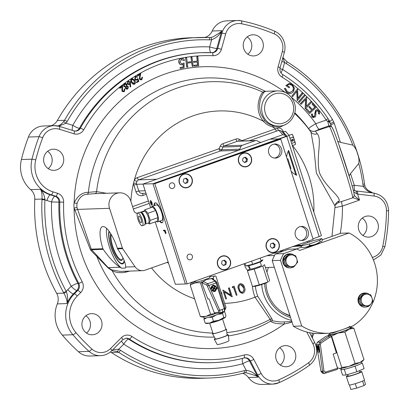 <?xml version="1.0" encoding="UTF-8"?>
<svg xmlns="http://www.w3.org/2000/svg" width="410" height="410" viewBox="0 0 410 410"><rect width="100%" height="100%" fill="white"/><g stroke="black" fill="none" stroke-linecap="round" stroke-linejoin="round"><path stroke-width="0.61" d="M349.135 175.854L350.514 173.614L358.77 163.528C359.273 160.223 358.837 156.933 357.458 153.653C356.664 150.209 355.121 147.364 352.831 145.125L340.418 142.347L337.732 141.327M276.212 359.549A10.573 10.06 88 0 0 286.103 366.75A10.573 10.06 88 0 0 295.272 352.815A10.573 10.06 88 0 0 285.38 345.615A10.573 10.06 88 0 0 276.212 359.549M279.676 347.721A10.573 10.06 -92 0 1 283.735 353.21A10.573 10.06 -92 0 1 280.271 365.033M82.451 327.58A10.573 10.06 88 0 0 92.337 334.78A10.573 10.06 88 0 0 101.506 320.845A10.573 10.06 88 0 0 91.62 313.645A10.573 10.06 88 0 0 82.451 327.58M85.915 315.751A10.573 10.06 -92 0 1 89.969 321.24A10.573 10.06 -92 0 1 86.505 333.069M44.142 163.139A10.573 10.06 88 0 0 54.028 170.34A10.573 10.06 88 0 0 63.196 156.405A10.573 10.06 88 0 0 53.31 149.204A10.573 10.06 88 0 0 44.142 163.139M47.606 151.31A10.573 10.06 -92 0 1 51.66 156.799A10.573 10.06 -92 0 1 48.195 168.628M243.75 48.728A10.573 10.06 88 0 0 253.641 55.924A10.573 10.06 88 0 0 262.81 41.994A10.573 10.06 88 0 0 252.919 34.794A10.573 10.06 88 0 0 243.75 48.728M247.215 36.9A10.573 10.06 -92 0 1 251.274 42.384A10.573 10.06 -92 0 1 247.809 54.212M57.072 125.952C58.794 126.116 60.957 124.717 63.555 121.755A11.746 11.183 88 0 0 64.529 120.304A170.35 162.124 -92 0 1 198.132 37.515A170.35 162.124 -92 0 1 208.946 37.525A2.347 0.717 92.1 0 1 208.962 37.525A11.746 11.183 88 0 0 209.695 37.525A11.746 11.183 88 0 0 210.637 37.453L213.01 36.915L220.283 32.405L221.959 30.673L220.288 33.102C218.171 36.147 215.286 38.366 211.627 39.76A14.099 13.417 -92 0 1 209.597 39.847A167.998 159.885 88 0 0 67.168 121.488A14.099 13.417 -92 0 1 66.005 123.231L58.738 126.177M204.815 37.433A11.746 11.183 88 0 0 205.682 37.166A11.746 11.183 88 0 0 212.226 31.006A17.62 16.769 -92 0 1 226.843 20.859L237.441 20.5A17.62 16.769 -92 0 1 241.177 20.813A3.054 0.912 -78.5 0 1 241.239 20.818L237.441 20.5A17.62 16.769 -92 0 0 221.938 33.128L217.679 48.472L216.813 48.503A5.873 5.591 -92 0 1 212.083 52.68M93.757 193.715L87.033 194.309C82.523 194.53 79.197 197.558 77.065 203.396A11.746 11.183 88 0 0 77.018 207.583L91.271 249.131L102.915 248.732A23.498 6.908 70.5 0 1 102.403 226.663A23.498 6.908 70.5 0 1 103.038 226.546A23.498 6.908 70.5 0 1 117.332 248.24L117.634 248.86C123.159 257.208 125.829 263.271 125.639 267.043L125.347 268.079L121.749 268.202A23.498 6.908 70.5 0 1 110.736 250.689A23.498 6.908 70.5 0 1 106.574 228.355M87.033 194.309A2.347 1.953 80.9 0 0 88.365 192.326L96.586 191.634L106.487 193.279M129.755 271.092L125.598 272.199C120.586 273.168 116.112 272.665 112.181 270.697L108.091 267.93L90.999 250.536A2.347 0.348 -39.3 0 0 91.645 249.746L108.194 267.638A2.347 0.574 -40.8 0 1 108.091 267.93M265.47 91.322L263.902 92.245C263.799 92.844 256.737 100.834 260.97 114.159L264.67 120.509L263.492 121.319C252.155 107.943 262.016 91.65 262.989 92.188L264.916 91.169A1.174 1.138 -86.2 0 0 265.306 91.307M265.403 91.317L277.79 90.882C285.867 91.102 291.397 95.11 294.39 102.91C298.239 113.498 289.926 126.142 278.99 126.106A17.62 16.769 -92 0 1 262.508 114.108A17.62 16.769 -92 0 1 277.79 90.882M265.916 282.977A36.182 34.435 88 0 0 267.704 292.889A36.182 34.435 88 0 0 290.049 315.864M358.791 229.928A10.573 10.06 88 0 0 368.682 237.129A10.573 10.06 88 0 0 377.851 223.194A10.573 10.06 88 0 0 367.96 215.993A10.573 10.06 88 0 0 358.791 229.928M362.261 218.099A10.573 10.06 -92 0 1 366.314 223.583A10.573 10.06 -92 0 1 362.85 235.412M129.898 82.205L128.878 81.657L128.284 81.867L127.966 83.563L128.986 84.111L129.586 83.906L129.898 82.205L128.791 81.667M128.894 84.111L129.401 83.912L129.719 82.21M128.868 84.685L127.336 83.891L127.823 81.385L128.801 81.083M127.515 83.881L128.002 81.38L130.344 81.882L130.723 86.843L130.18 86.843L130.16 83.988L128.96 84.685L127.336 83.891M130.18 86.843L129.98 84.204M282.818 57.887L284.627 62.356L282.649 69.495A160.951 153.176 -92 0 1 332.469 119.479L334.299 123.405L340.418 142.347M281.849 61.377A5.873 0.564 -164.5 0 0 284.627 62.356A14.099 13.417 -92 0 0 286.293 63.586A2.347 0.605 122.1 0 0 286.821 61.618A2.347 0.605 122.1 0 0 286.713 61.592M329.676 121.76A5.873 0.938 147.9 0 1 332.469 119.479M330.773 124.886A5.873 0.518 162.1 0 1 334.299 123.405M63.555 121.755A2.347 0.477 38.1 0 1 66.005 123.231L72.811 125.332A5.873 0.974 -150.6 0 0 79.422 128.279A5.873 5.591 -92 0 1 75.25 131.108M210.637 37.453A2.347 0.717 82.9 0 1 211.627 39.76L209.643 46.904A5.873 0.564 -164.5 0 0 216.813 48.503L221.072 33.159L221.938 33.128A3.054 0.292 -164.5 0 1 225.664 33.958L221.41 49.302A3.054 0.292 -164.5 0 0 217.679 48.472A5.873 5.591 88 0 1 212.513 52.68L212.149 52.68A3.054 0.938 -87.8 0 0 212.129 52.68A155.077 147.585 -92 0 0 202.038 52.664A155.077 147.585 -92 0 0 80.288 128.253L79.422 128.279A155.077 147.585 88 0 1 201.177 52.69L212.149 52.68A3.054 0.938 -87.8 0 1 212.974 55.704A152.023 144.679 88 0 0 83.727 129.78A3.054 0.507 -150.6 0 0 80.288 128.253A5.873 5.591 88 0 1 75.676 131.113L74.005 130.887A3.054 0.892 -72.8 0 0 73.913 130.877M220.283 32.405A2.347 1.276 45.4 0 0 220.288 33.102A5.873 0.564 -164.5 0 0 221.072 33.159A17.62 16.769 88 0 1 221.959 30.673L212.226 31.006M78.433 351.718L89.031 351.355A17.62 16.769 -92 0 0 100.583 355.66L89.99 356.023A17.62 16.769 -92 0 1 78.433 351.718A190.322 181.128 -92 0 1 62.305 335.098A29.371 27.952 -92 0 1 57.328 303.897A11.746 11.183 88 0 0 56.698 293.37L63.914 293.124L63.576 292.53A170.35 162.124 -92 0 1 41.958 199.737L44.915 199.824A167.998 159.885 88 0 0 66.236 291.336L66.435 291.802C67.835 296.163 68.045 300.084 67.061 303.564C67.24 300.843 66.194 297.363 63.914 293.124L66.435 291.802M41.958 199.737L41.994 199.05L44.89 199.316L44.915 199.824A35.245 33.543 -92 0 0 47.012 200.551A5.873 1.712 107.2 0 1 50.379 194.858L54.914 196.262L55.78 196.231L51.245 194.827A29.371 27.952 -92 0 1 32 159.177A190.322 181.128 -92 0 1 39.022 136.684A17.62 16.769 -92 0 1 54.002 125.644A17.62 16.769 -92 0 1 59.296 126.352A3.054 0.892 -72.8 0 1 59.383 126.362L54.002 125.644L43.409 126.003A17.62 16.769 -92 0 0 28.423 137.042L39.022 136.684A3.054 0.379 -159.2 0 1 42.66 137.791A187.267 178.222 88 0 0 35.752 159.921A3.054 0.266 -166.1 0 0 32 159.177L21.407 159.536A190.322 181.128 -92 0 1 28.423 137.042M56.698 293.37A170.35 162.124 88 0 1 34.778 199.296L41.994 199.05C42.199 194.381 41.682 191.132 40.441 189.312C42.768 191.583 44.249 194.919 44.89 199.316M63.576 292.53A2.347 0.338 -28.8 0 0 66.236 291.336A35.245 33.543 -92 0 1 67.778 289.685L71.191 286.262A160.951 153.176 -92 0 1 51.552 201.956L47.012 200.551M244.073 372.941A11.746 11.183 88 0 1 245.646 372.664A2.347 0.717 -95.7 0 0 245.662 372.664A2.347 0.717 -95.7 0 0 246.149 370.302C250.018 370.881 253.303 372.475 256.009 375.088L258.146 377.169L256.137 375.734A2.347 1.22 -56.1 0 1 256.009 375.088A5.873 0.81 152.5 0 1 256.768 374.94A17.62 16.769 88 0 0 258.146 377.169L248.414 377.502A11.746 11.183 88 0 0 242.617 373.325M256.137 375.734L245.718 372.659M246.354 372.618L244.027 372.962A2.347 0.707 -104.8 0 1 243.981 372.967A170.35 162.124 -92 0 1 209.741 378.015A170.35 162.124 -92 0 1 118.567 352.277A11.746 11.183 88 0 0 117.065 351.452A2.347 0.651 -65.7 0 0 118.664 349.269A14.099 13.417 -92 0 1 120.468 350.258A167.998 159.885 88 0 0 244.15 370.666A14.099 13.417 -92 0 1 246.149 370.302L242.74 363.762A5.873 1.763 75.1 0 1 242.633 358.345M112.955 349.54L118.664 349.269L123.784 344.139A5.873 1.348 44.9 0 1 121.509 340.961M117.065 351.452L111.925 350.576M311.846 337.01L312.328 333.135M301.95 245.226A36.182 34.435 88 0 0 299.08 245.2A36.182 34.435 88 0 0 295.948 245.457M282.967 250.044A36.182 34.435 88 0 0 279.553 252.422M268.483 267.438A36.182 34.435 88 0 0 266.956 272.255M331.941 236.391L335.083 206.086L316.346 172.958L314.009 149.117L310.975 132.076L308.802 128.96A129.621 123.364 88 0 0 294.785 112.75M264.67 120.509A17.62 16.769 88 0 0 273.188 125.706L278.99 126.106M286.241 124.122L280.04 127.11L272.578 126.859A18.798 17.891 -92 0 1 263.492 121.319A96.242 91.594 88 0 0 134.311 180.139A2.347 0.395 -150 0 0 136.945 181.338L136.463 183.219A3.526 3.352 88 0 0 136.638 184.295L143.008 184.08M273.188 125.706A1.174 0.348 -76.2 0 0 272.578 126.859A96.242 91.594 88 0 1 275.335 128.848A2.347 0.692 -109.5 0 0 276.776 131.051L249.326 140.753M238.84 141.112A2.347 0.635 -62.5 0 1 239.332 139.303L241.931 140.656L277.385 128.202A2.347 0.799 -109.7 0 0 278.902 130.298L276.776 131.051M281.936 131.605L283.125 131.179C281.906 128.607 279.989 127.612 277.385 128.202M285.196 135.336L281.306 130.877L278.902 130.298L282.746 134.7L285.196 135.336L285.77 136.504M260.109 142.285L261.39 142.244L282.746 134.7M261.39 142.244A2.347 2.235 -92 0 1 259.684 142.121L257.09 140.768A2.347 2.235 -92 0 0 255.384 140.645L237.359 141.26L224.29 145.878A2.347 2.235 88 0 0 223.004 147.057L221.728 149.778A2.347 2.235 -92 0 1 220.442 150.962L138.739 179.831L156.758 179.216L238.461 150.347L220.442 150.962A2.347 0.692 -109.5 0 1 219.001 148.758A2.347 0.343 -154.8 0 0 221.728 149.778L239.753 149.163L241.029 146.442A2.347 2.235 -92 0 1 242.315 145.263L255.384 140.645M239.753 149.163A2.347 2.235 -92 0 1 238.461 150.347M146.298 194.304A1.174 1.117 88 0 0 146.226 194.325L143.049 195.447A2.347 0.692 70.5 0 1 142.844 193.351M143.049 195.447A5.873 5.591 -92 0 1 135.961 191.752L133.803 185.069A5.873 5.591 -92 0 1 133.506 183.275L136.463 183.219M130.872 201.315A96.242 91.594 88 0 1 133.506 183.275L134.311 180.139A5.873 5.591 -92 0 1 137.299 177.632L219.001 148.758L220.278 146.037A2.347 0.343 -154.8 0 0 223.004 147.057L241.029 146.442M77.065 203.396L74.148 202.97C77.48 195.867 82.22 192.316 88.365 192.326A129.621 123.364 88 0 1 171.247 84.66A129.621 123.364 88 0 1 264.916 91.169L266.367 91.271M91.271 249.131L90.261 249.336L74.092 207.988A14.099 13.417 -92 0 1 74.148 202.97A140.973 134.162 -92 0 1 148.036 81.441A140.973 134.162 -92 0 1 285.145 92.368M284.509 321.87A2.347 0.717 -98.9 0 0 284.422 323.936C276.75 323.864 272.163 322.931 270.661 321.148L270.185 319.344L254.989 297.158A42.291 40.252 -92 0 1 252.375 286.149M232.383 287.784L232.583 286.692L234.151 286.139L237.026 295.051L236.268 295.318L233.685 287.323L232.383 287.784M236.268 295.318L233.521 287.379M223.014 290.075L230.876 295.108L228.611 288.097L229.369 287.83L232.25 296.737L224.234 291.776L226.494 298.772L225.736 299.039L222.891 290.116M230.645 294.964L228.431 288.102L229.205 287.887M225.736 299.039L222.835 290.08M220.964 291.817L221.892 293.135L221.918 294.775M242.218 292.34L242.633 292.248L243.955 290.075L243.55 287.723L240.788 284.612M243.73 287.717C243.289 285.683 242.172 284.678 240.378 284.704C238.917 285.821 238.625 287.323 239.496 289.214C239.901 291.269 241.003 292.279 242.812 292.243L244.134 290.07L243.55 287.723M240.88 284.607L240.378 284.704M243.079 293.165C240.757 293.324 239.307 292.099 238.738 289.486C237.672 287.046 238.113 285.15 240.055 283.797C242.402 283.617 243.883 284.837 244.493 287.451C245.523 289.916 245.057 291.817 243.079 293.165M238.738 289.486L238.558 289.491C237.492 287.051 237.928 285.155 239.876 283.807L240.737 283.653M242.223 293.314L238.558 289.491M232.019 296.763L224.285 291.93M232.393 287.723L232.403 286.703L233.987 286.2M125.014 271.251A2.347 1.097 -105.2 0 1 125.598 272.199M121.749 268.202L119.884 267.243L108.194 267.638L111.761 269.893L120.304 271.41L142.598 270.651A9.399 8.943 -92 0 1 135.018 266.726L122.682 248.685L117.634 248.86M111.761 269.893A2.347 1.589 -66.9 0 1 112.181 270.697A125.747 119.674 88 0 0 212.887 333.079M119.884 267.243C114.662 263.651 109.106 257.69 103.217 249.352L91.645 249.746M96.657 255.44A2.347 1.174 -45.8 0 1 96.657 255.963A129.621 123.364 88 0 0 214.368 337.102M255.358 286.241A39.944 38.017 88 0 0 257.787 296.271L272.153 319.164A2.347 2.327 -5.7 0 0 270.185 319.344A125.747 119.674 88 0 1 253.872 326.565A125.747 119.674 88 0 1 226.843 332.577M272.153 319.164L272.409 320.845A2.347 2.337 -30.8 0 0 270.661 321.148A129.621 123.364 88 0 1 228.385 335.898M272.409 320.845L280.496 322.004L291.905 321.614M90.261 249.336L90.999 250.536M77.018 207.583L74.092 207.988A140.973 134.162 -92 0 0 146.237 332.392A140.973 134.162 -92 0 0 284.422 323.936A42.291 40.252 -92 0 0 292.007 321.932M291.331 97.216A140.973 134.162 -92 0 1 315.803 123.707C311.021 126.377 308.689 128.125 308.802 128.96A5.873 5.848 -33.1 0 0 315.351 131.072L319.405 129.217A5.873 1.727 -109.5 0 1 315.803 123.707L326.232 120.022A3.054 0.518 -34 0 0 327.826 118.346L327.826 118.346C315.674 100.414 300.602 85.792 282.608 74.482C280.337 72.867 279.497 70.607 280.097 67.696L284.356 52.352A3.054 0.292 15.5 0 0 282.352 51.501A14.565 13.863 88 0 0 282.167 42.742A14.565 13.863 88 0 0 274.167 33.866A3.054 0.856 -67.1 0 0 274.413 31.083C263.666 26.553 252.606 23.134 241.239 20.818A3.054 0.912 -78.5 0 1 241.572 23.78A14.565 13.863 88 0 0 225.664 33.958M140.44 212.283L144.151 210.971M117.332 248.24L122.38 248.07L109.537 208.311A11.746 11.183 -92 0 1 119.725 192.828A11.746 11.183 -92 0 1 130.713 200.828L133.952 210.853A3.526 3.352 88 0 0 137.499 213.236M109.291 231.512A17.794 5.233 -109.5 0 0 112.494 250.566A17.794 5.233 -109.5 0 0 122.031 263.44A17.794 5.233 -109.5 0 0 124.148 260.488M103.217 249.352L102.915 248.732M168.177 262.031L145.155 270.169A9.399 8.943 -92 0 1 142.598 270.651M35.752 159.921A26.317 25.046 88 0 0 52.992 191.865L57.533 193.269A8.928 8.497 -92 0 1 63.201 198.988A8.928 8.497 -92 0 1 63.647 202.156A152.023 144.679 88 0 0 82.2 281.783A8.928 8.497 -92 0 1 82.84 283.295A8.928 8.497 -92 0 1 80.673 292.607L77.259 296.03A26.317 25.046 88 0 0 75.999 332.669A187.267 178.222 88 0 0 91.871 349.018A14.565 13.863 88 0 0 110.515 348.572L121.509 337.548A8.928 8.497 -92 0 1 131.876 336.446A152.023 144.679 88 0 0 244.232 354.983A8.928 8.497 -92 0 1 253.79 359.37L261.119 373.418A14.565 13.863 88 0 0 278.759 379.85A3.054 0.876 65.8 0 1 279.072 382.668A3.054 0.876 65.8 0 1 278.969 382.694A17.62 16.769 -92 0 1 272.937 384.098L262.338 384.457A17.62 16.769 -92 0 1 248.414 377.502M120.468 350.258A2.347 0.6 -56.8 0 1 118.567 352.277L111.361 352.523A170.35 162.124 88 0 0 202.53 378.261L209.741 378.015C221.344 377.615 232.772 375.929 244.027 372.962A2.347 0.707 -104.8 0 0 244.15 370.666M111.361 352.523A11.746 11.183 88 0 0 110.408 351.964M34.778 199.296A11.746 11.183 88 0 0 30.709 189.645A29.371 27.952 -92 0 1 21.407 159.536M51.035 125.742A11.746 11.183 88 0 0 57.318 120.55L64.529 120.304A2.347 0.389 29.5 0 1 67.168 121.488M209.597 39.847A2.347 0.717 92.1 0 0 208.962 37.525L190.922 37.761A170.35 162.124 88 0 0 57.318 120.55M362.906 184.259L364.51 183.962L364.885 185.715L363.347 186.34A14.099 13.417 -92 0 1 362.906 184.259A167.998 159.885 88 0 0 358.77 163.528M372.603 192.925A2.347 1.127 109.1 0 0 372.444 192.843A2.347 1.127 109.1 0 0 372.121 192.828C368.329 191.911 365.402 189.748 363.347 186.34L354.281 185.269A5.873 1.783 -83.3 0 0 354.963 190.793M364.885 185.715C364.961 186.724 365.92 188.19 367.76 190.112L372.787 192.956M372.464 192.92L372.121 192.828A5.873 1.783 -83.3 0 0 372.183 192.885M329.261 120.601L331.475 126.71M308.838 129.012A5.873 5.848 147 0 0 315.382 131.123L329.43 126.531A2.347 2.337 -41.1 0 1 331.915 127.213C332.044 127.028 333.494 129.314 338.255 142.803L350.422 180.108C354.399 193.458 354.476 195.58 354.286 195.785L352.61 197.902A37.592 1.42 -108.1 0 0 342.801 163.308A37.592 1.42 -108.1 0 0 329.43 126.531L328.856 125.875L327.897 121.801A2.347 0.712 -18.8 0 1 329.727 121.903A2.347 0.712 -18.8 0 1 329.732 121.929M282.608 74.482A3.054 0.789 -58 0 1 281.926 77.044A152.023 144.679 88 0 1 326.232 120.022L327.897 121.801L328.866 120.002M319.523 114.088L318.698 113.775L318.667 111.3L316.458 110.961L315.977 111.786L315.767 115.902L315.013 117.188L312.036 116.809L311.687 113.939L312.574 114.17L312.758 116.214L314.403 116.46L315.838 110.187L317.181 109.654L319.282 110.659L319.523 114.088L318.519 113.78L318.488 111.305L317.243 110.623M314.941 115.241L314.726 113.724L315.659 110.193L317.094 109.66M311.728 110.228L308.955 106.964L309.601 106.359L312.374 109.619L314.962 107.194L312.189 103.93L312.84 103.32L316.207 107.276L309.601 113.473L306.034 109.49L306.864 108.87L309.663 112.161L311.728 110.228L308.771 106.969L309.494 106.456M306.214 109.485L306.864 108.87M309.586 112.073L311.549 110.234M312.297 109.531L314.783 107.2L312.01 103.935L312.738 103.412M309.524 113.38L306.034 109.49M305.322 108.665L305.85 99.235L301.104 104.319L300.479 103.679L306.68 97.037L306.316 106.508L311 101.49L311.656 102.167L305.46 108.804L305.142 108.67L305.66 99.44M301.017 104.227L300.299 103.684L306.68 97.037M306.326 106.313L311 101.49M305.158 95.535L299.233 102.474L298.567 101.849L304.497 94.91L305.158 95.535M299.233 102.474L298.388 101.854L304.497 94.91M297.209 100.66L296.748 91.348M297.317 100.752L296.922 91.128L292.586 96.652L291.91 96.063L297.573 88.847L297.988 98.374L302.267 92.916L302.98 93.536L297.137 100.757M291.91 96.063L297.573 88.847M289.839 92.516L292.627 90.923C293.785 88.683 293.416 86.746 291.515 85.106L289.368 84.332M292.807 90.917C293.965 88.678 293.596 86.741 291.7 85.095C290.136 83.994 288.655 84.081 287.261 85.357L289.578 87.105L289.076 87.837L285.944 85.48L289.368 83.379L292.212 84.388L294.421 88.232L293.58 91.476C291.628 93.787 289.388 94.121 286.872 92.465L284.545 88.488L285.488 88.355L287.359 91.691L289.931 92.511L292.627 90.923M285.944 85.48L289.276 83.384M193.899 62.335L193.822 61.418L197.389 61.105L197.01 56.534L197.892 56.457L198.665 65.779L194.217 66.174L194.14 65.251L197.707 64.939L197.466 62.023L193.72 62.346L193.643 61.423L197.21 61.11L196.831 56.539L197.712 56.472M194.14 65.251L197.528 64.944L197.287 62.038M191.67 61.628L191.086 57.159L191.972 57.031L193.187 66.292L192.3 66.415L191.793 62.53L187.314 63.166L187.826 67.05L186.755 67.184L185.54 57.923L186.606 57.789L187.196 62.258L191.67 61.628L190.906 57.164L191.793 57.057M186.934 67.178L185.54 57.923M187.191 62.243L191.49 61.633M185.72 57.918L186.606 57.789M183.27 66.948L183.249 64.355L182.255 64.734C180.497 64.918 179.401 64.098 178.965 62.284C178.734 60.26 179.554 58.984 181.42 58.456C182.927 58.256 183.967 58.896 184.536 60.383L183.639 60.562L181.527 59.322L179.867 62.146L181.866 63.883L184.08 62.966L184.105 67.686L180.318 68.439L180.159 67.563L183.27 66.948L183.07 64.447M181.779 63.883L183.9 63.089M180.318 68.439L179.98 67.568L183.091 66.953M122.149 91.184L121.821 88.811L122.021 86.694L119.981 88.309L119.658 87.858L122.657 85.485L122.569 90.835L124.215 91.03L124.425 89.088L124.845 88.755L124.512 91.492L121.97 91.189L121.826 86.848M119.92 88.222L119.479 87.863L122.657 85.485M124.215 91.03L124.24 89.098L124.722 88.852M126.172 86.402L126.557 84.527L124.819 84.347L124.44 86.172L125.46 86.664L126.172 86.402L126.377 84.532L125.532 84.045M125.368 86.664L125.993 86.407M123.682 85.295L124.522 83.896L125.598 83.466L127.023 84.204L127.013 86.141L128.366 86.669L127.869 88.903L126.951 89.231L125.726 88.616L125.685 87.125L123.994 86.515L123.497 85.3L124.343 83.901L125.506 83.471M126.864 89.231L125.547 88.621L125.506 87.13L123.815 86.52L123.497 85.3M126.47 86.828L126.193 88.299L127.577 88.427L127.905 87.007L126.47 86.828M127.577 88.427L127.905 87.007M133.86 83.789L134.316 83.625L134.188 80.729L132.399 79.176M131.938 79.34L131.461 80.862L132.046 82.251L134.5 83.619L134.372 80.724L131.938 79.34M131.687 78.879L132.497 78.617L134.823 80.442C135.802 81.759 135.792 82.974 134.798 84.081C133.404 84.552 132.338 84.04 131.61 82.553C130.652 81.216 130.677 79.991 131.687 78.879L132.41 78.623M131.61 82.553L131.431 82.559C130.472 81.221 130.498 79.996 131.507 78.884M136.279 79.699L137.919 78.571L138.877 81.354L136.797 82.635L136.525 82.154L138.237 81.098L137.704 79.576L137.196 80.017L134.767 79.299L135.449 76.496L137.668 76.947L137.176 77.249L135.684 76.983L135.269 79.017L136.361 79.699L136.858 79.484M137.042 79.473L137.919 78.571M134.767 79.299L135.269 76.501L136.176 76.239M137.35 75.409L140.83 73.513L140.071 76.685L140 78.797L141.604 79.248L142.08 77.357L142.547 77.09L141.829 79.745L139.533 79.079L139.538 76.675L140.03 74.61L137.786 75.896L137.35 75.409L137.75 75.819M137.529 75.404L140.83 73.513M142.08 77.357L142.547 77.09M140.963 79.412L141.419 79.253L141.901 77.362M140.932 79.991L139.354 79.084L139.825 74.733M136.75 82.553L136.345 82.159L138.057 81.103L137.57 79.714M136.263 80.288L134.588 79.304M137.114 77.182L136.181 76.813M133.88 84.352L131.431 82.559M123.446 91.881L121.97 91.189M123.436 91.297L124.035 91.04M182.076 64.739C180.318 64.924 179.221 64.109 178.786 62.289C178.555 60.265 179.375 58.989 181.24 58.466M183.629 60.531L181.343 59.332M192.3 66.394L191.613 62.556M194.217 66.164L193.961 65.257M289.896 93.516L286.687 92.47L284.361 88.493L285.309 88.36M288.963 87.75L285.765 85.485M292.484 96.56L291.73 96.068M297.978 98.159L302.088 92.926M313.686 117.685L311.856 116.814L311.508 113.949M313.66 116.722L314.224 116.466L314.762 115.246M130.544 86.843L130.001 86.853M372.311 257.418A14.565 13.863 88 0 0 382.791 246.21A187.267 178.222 88 0 0 386.476 210.766A14.565 13.863 88 0 0 374.12 196.047L357.612 194.094A3.054 0.928 -83.3 0 0 357.033 191.091A3.054 0.928 -83.3 0 0 356.992 191.091L355.552 190.916A3.054 1.338 -82.8 0 1 355.619 190.922L355.619 190.922A3.054 1.338 -82.8 0 1 356.597 193.766L353.656 191.726M354.301 195.606L359.539 200.065L357.612 194.094L356.597 193.766M335.093 207.593L342.417 206.112L359.539 200.065L353.015 197.733M319.405 129.217L328.856 125.875A2.347 2.337 -41.1 0 1 331.341 126.557L331.915 127.213A2.347 2.337 -41.1 0 1 331.936 127.238M315.351 131.072L317.335 133.783C322.409 139.59 315.741 157.117 319.467 172.723C325.576 187.437 340.684 196.159 339.09 201.146L338.404 202.391M294.616 113.426A125.747 119.674 88 0 1 310.975 132.076A5.873 5.315 144.9 0 0 317.335 133.783M335.083 206.086L335.124 205.559A5.873 5.653 -170.3 0 1 339.09 201.146M341.725 201.459A5.873 1.727 -109.5 0 0 342.417 206.112A140.973 134.162 -92 0 1 340.238 233.454M283.125 131.179L283.407 131.953M122.682 248.685A2.347 2.235 -92 0 1 122.38 248.07M111.289 234.587A14.099 4.146 -109.5 0 0 113.929 249.69A14.099 4.146 -109.5 0 0 121.427 259.75A14.099 4.146 -109.5 0 0 121.811 259.679A14.099 4.146 -109.5 0 0 122.626 258.93M122.872 257.7A14.683 4.32 70.5 0 1 122.493 259.304A14.683 4.32 70.5 0 1 121.078 260.493A14.683 4.32 70.5 0 1 112.996 249.331A14.683 4.32 70.5 0 1 110.746 233.685M109.024 231.148A18.358 5.397 -109.5 0 0 112.412 250.812A18.358 5.397 -109.5 0 0 122.2 263.973A18.358 5.397 -109.5 0 0 124.368 261.037M159.48 221.226A10.573 3.111 -109.5 0 0 161.822 222.845A10.573 3.111 -109.5 0 0 162.109 222.794A10.573 3.111 -109.5 0 0 161.673 212.247A10.573 3.111 -109.5 0 0 155.349 202.801A10.573 3.111 -109.5 0 0 155.062 202.853A10.573 3.111 -109.5 0 0 154.001 205.717M155.339 202.801A10.573 3.111 -109.5 0 0 154.529 205.533M160.013 221.041A10.573 3.111 -109.5 0 0 162.35 222.656A10.573 3.111 -109.5 0 0 162.36 222.656M165.256 230.656L164.487 230.738L164.799 231.711L165.573 233.152L166.132 232.957M165.22 230.543L164.487 230.738M165.573 233.152L165.087 230.717M165.927 233.029L165.625 233.136M164.851 230.61L164 230.584L163.892 230.251M164.302 230.743L163.472 230.768L163.308 230.271L165.112 230.21L165.845 232.572L165.737 233.654L164.302 230.743L164.83 230.553M164 230.584L163.472 230.768M154.785 183.68L187.155 283.904L313.143 239.378L280.773 139.159L154.785 183.68L142.998 184.08L270.041 139.185L279.056 138.877L152.981 183.741L185.351 283.966L175.367 284.304L155.211 221.892M142.998 184.08L150.639 207.752M152.028 205.277A2.465 0.728 -109.5 0 0 152.033 202.914A2.465 0.728 -109.5 0 0 150.521 200.603A2.465 0.728 -109.5 0 0 150.516 202.965A2.465 0.728 -109.5 0 0 152.028 205.277M165.445 233.495A19.383 18.45 -92 0 1 165.23 232.813M145.099 222.814A4.992 1.466 -109.5 0 0 145.325 220.57A4.992 1.466 -109.5 0 0 141.814 213.523M142.885 222.512A6.755 1.988 -109.5 0 0 140.686 215.855A6.755 1.988 -109.5 0 0 137.806 213A6.755 1.988 -109.5 0 0 137.227 216.229A6.755 1.988 -109.5 0 0 139.426 222.886A6.755 1.988 -109.5 0 0 142.306 225.741A6.755 1.988 -109.5 0 0 142.885 222.512M142.306 225.741L144.428 224.993A6.755 1.988 -109.5 0 0 145.002 221.764A6.755 1.988 -109.5 0 0 142.803 215.106A6.755 1.988 -109.5 0 0 139.923 212.252L137.806 213M138.58 217.73A3.526 1.035 -109.5 0 0 139.728 221.205A3.526 1.035 -109.5 0 0 141.23 222.691A3.526 1.035 -109.5 0 0 141.532 221.01A3.526 1.035 -109.5 0 0 140.384 217.536A3.526 1.035 -109.5 0 0 138.882 216.044A3.526 1.035 -109.5 0 0 138.58 217.73M145.012 224.091A6.165 1.814 -109.5 0 0 145.289 224.065A6.165 1.814 -109.5 0 0 145.816 221.113A6.165 1.814 -109.5 0 0 143.808 215.04A6.165 1.814 -109.5 0 0 141.178 212.431A6.165 1.814 -109.5 0 0 140.948 212.585M145.289 224.065L148.466 222.943A6.165 1.814 -109.5 0 0 148.994 219.991A6.165 1.814 -109.5 0 0 146.985 213.917A6.165 1.814 -109.5 0 0 144.356 211.309L141.178 212.431M147.923 213.282L150.209 220.354L158.004 217.602L155.718 210.53L152.597 207.06L144.797 209.817L147.923 213.282L155.718 210.53M143.956 211.447L144.797 209.817M156.379 221.482A8.226 2.419 -109.5 0 0 157.619 221.887A8.226 2.419 -109.5 0 0 158.321 217.956A8.226 2.419 -109.5 0 0 155.646 209.853A8.226 2.419 -109.5 0 0 152.141 206.379A8.226 2.419 -109.5 0 0 151.428 207.475M157.619 221.887L161.853 220.39A8.226 2.419 -109.5 0 0 162.56 216.459A8.226 2.419 -109.5 0 0 159.879 208.357A8.226 2.419 -109.5 0 0 156.374 204.882L152.141 206.379M150.209 220.354L149.368 223.957L157.163 221.205L158.004 217.602M149.368 223.957L148.025 223.096M151.474 204.856A2.414 0.712 -109.5 0 0 151.597 204.99A2.414 0.712 -109.5 0 0 152.32 204.436A2.414 0.712 -109.5 0 0 151.48 201.648L151.474 204.856M151.07 201.023A2.414 0.712 -109.5 0 0 150.229 201.341A2.414 0.712 -109.5 0 0 151.07 204.231L151.07 201.023M252.488 286.498L254.41 286.375A7.636 0.676 -17.9 0 0 261.406 284.591A7.636 0.676 -17.9 0 0 268.125 281.947L259.289 284.904L252.488 286.498L247.399 270.743L254.2 269.144L262.759 266.121L264.511 264.691L269.606 280.45L268.832 281.491M249.372 269.99L249.152 269.314L247.399 270.743M250.141 268.822L249.152 269.314M267.848 281.88L262.759 266.121M259.289 284.904L254.2 269.144M260.268 261.949L261.39 265.439A5.873 0.518 162.1 0 1 261.288 265.593A5.873 0.518 162.1 0 1 255.338 267.935A5.873 0.518 162.1 0 1 250.213 269.052L249.085 265.562M262.174 260.888L252.637 264.301L245.836 265.9L247.753 265.772A7.636 0.676 -17.9 0 0 254.753 263.989A7.636 0.676 -17.9 0 0 261.472 261.344L262.948 259.853L260.975 260.601M245.836 265.9L245.042 263.445M252.637 264.301L251.612 261.124M261.196 261.278L260.171 258.1M261.739 261.144A7.636 0.676 -17.9 0 0 261.088 260.945M215.199 291.372L214.312 291.541L210.93 288.543L212.882 285.257L213.769 285.093L217.151 288.092L215.199 291.372M213.615 291.484A3.229 3.075 88 0 0 214.286 291.208M207.829 298.957L209.023 298.88L214.317 312.861L218.622 312.2A1.174 1.107 81.2 0 0 219.827 312.927L219.827 312.927A1.174 1.107 81.2 0 0 219.893 312.917L215.522 313.594L219.909 312.912L219.832 310.257L218.515 310.882L206.922 285.237L202.581 283.09L201.817 283.079L207.829 298.957M214.958 289.193L214.753 288.43M214.543 287.646L214.312 286.805M211.109 278.518L211.996 278.58L211.109 278.518M216.88 282.797L216.085 282.915L215.045 281.122A1.174 1.076 125.4 0 1 215.988 281.245L211.996 278.58M225.054 309.637L226.033 307.52L215.916 276.202C214.599 275.54 213.723 276.253 213.287 278.344L211.135 278.518M215.537 313.588A12.336 1.092 -17.9 0 1 205.799 316.438L200.362 316.592L201.986 317.007A12.336 1.092 -17.9 0 0 205.799 316.438L210.566 314.198L215.199 313.594M213.697 279.62L213.287 278.344M206.081 279.733L205.943 279.307M209.756 276.55L214.527 276.063M193.054 283.679L192.879 283.136L195.314 281.532M200.362 316.592L190.245 285.273C190.681 283.192 191.557 282.48 192.879 283.136M210.566 314.198L200.449 282.88C196.615 282.305 193.212 283.1 190.245 285.273M201.817 283.079L202.284 281.639L200.449 282.88M202.581 283.09L203.252 281.526L207.685 283.72L208.869 285.468L207.547 286.093M218.622 312.2L218.515 310.882M215.568 313.583L214.317 312.861M203.252 281.526L206.527 279.564L211.509 278.61L215.045 281.122L207.685 283.72A1.174 1.04 116.3 0 0 206.922 285.237M225.07 308.566L224.275 308.684L216.085 282.915L208.869 285.468L219.832 310.257L224.275 308.684L224.588 311.262L222.302 312.236A2.347 0.692 -109.5 0 0 222.112 309.622M224.526 311.277L219.893 312.917M214.092 285.416A3.229 3.075 88 0 0 213.241 285.16M210.991 288.896A2.937 2.793 -92 0 1 213.63 285.391A2.937 2.793 -92 0 1 214.661 291.1C217.387 288.619 217.049 286.713 213.63 285.391M214.63 291.11A2.937 2.793 -92 0 1 211.77 290.413M213.42 290.029L214.04 288.717L215.296 289.368L215.542 288.84L214.286 288.189L214.907 286.872L214.404 286.611L213.784 287.928L212.534 287.272L212.283 287.799L213.538 288.455L212.923 289.767L213.42 290.029M195.165 281.07L195.478 282.044A7.636 0.676 -17.9 0 0 205.087 279.615A7.636 0.676 -17.9 0 0 210.012 277.35L209.571 275.981M224.126 311.487L224.137 311.523A10.573 0.933 162.1 0 1 217.32 314.66A10.573 0.933 162.1 0 1 204.011 318.022L203.647 316.884M215.229 338.634A7.344 0.646 -17.9 0 0 214.286 339.311L217.203 344.518A6.165 0.543 -17.9 0 0 221.928 343.539A6.165 0.543 -17.9 0 0 228.939 340.725L228.257 334.801A7.344 0.646 -17.9 0 0 227.099 334.801M214.286 339.311A7.344 0.646 -17.9 0 0 219.909 338.147A7.344 0.646 -17.9 0 0 228.257 334.801M212.964 333.309A7.344 0.646 -17.9 0 0 212.488 333.745L215.404 338.947A6.165 0.543 -17.9 0 0 220.129 337.968A6.165 0.543 -17.9 0 0 227.14 335.16L226.458 329.23A7.344 0.646 -17.9 0 0 225.818 329.158M212.488 333.745A7.344 0.646 -17.9 0 0 218.115 332.577A7.344 0.646 -17.9 0 0 226.458 329.23M209.643 323.034L213.041 333.55A6.755 0.594 -17.9 0 0 218.222 332.489A6.755 0.594 -17.9 0 0 225.9 329.399L222.502 318.883M224.003 311.759L224.741 311.948L225.992 315.823L225.198 317.535L223.86 317.555L218.935 320.236A9.983 0.881 162.1 0 1 214.025 321.84A9.983 0.881 162.1 0 1 209.612 323.044A9.983 0.881 162.1 0 1 206.527 323.5L205.21 323.167L203.954 319.293L206.758 317.791M225.315 317.422A9.983 0.881 162.1 0 1 225.305 317.437L225.198 317.535A9.983 0.881 -17.9 0 1 218.935 320.236L213.466 321.225L209.612 323.044L205.21 323.167M204.334 318.139L203.954 319.293M213.466 321.225L212.216 317.35L216.019 315.111M208.803 317.294L212.216 317.35M223.86 317.555L222.609 313.676L223.399 311.964M218.325 314.301L222.609 313.676M290.311 168.695L290.992 168.454L287.876 158.808L287.195 159.049M273.024 144.376A7.047 6.709 88 0 0 268.581 152.31A7.047 6.709 88 0 0 275.417 158.106A7.047 6.709 88 0 0 277.339 157.742A7.047 6.709 88 0 0 281.778 149.809A7.047 6.709 88 0 0 274.941 144.018A7.047 6.709 88 0 0 273.024 144.376M274.515 158.07A7.047 6.709 88 0 0 275.535 157.804A7.047 6.709 88 0 0 280.04 150.342A7.047 6.709 88 0 0 274.039 144.11M299.638 226.786A7.047 6.709 88 0 0 295.2 234.715A7.047 6.709 88 0 0 302.037 240.511A7.047 6.709 88 0 0 303.954 240.147A7.047 6.709 88 0 0 308.397 232.214A7.047 6.709 88 0 0 301.555 226.422A7.047 6.709 88 0 0 299.638 226.786M301.135 240.475A7.047 6.709 88 0 0 302.149 240.209A7.047 6.709 88 0 0 306.659 232.747A7.047 6.709 88 0 0 300.658 226.515M183.552 174.137A7.047 6.709 88 0 0 179.354 183.06A7.047 6.709 88 0 0 187.867 187.498A7.047 6.709 88 0 0 192.059 178.57A7.047 6.709 88 0 0 183.552 174.137M242.838 153.186A7.047 6.709 88 0 0 238.646 162.109A7.047 6.709 88 0 0 247.153 166.547A7.047 6.709 88 0 0 251.35 157.619A7.047 6.709 88 0 0 242.838 153.186M221.83 256.142A7.047 6.709 88 0 0 217.638 265.065A7.047 6.709 88 0 0 226.146 269.503A7.047 6.709 88 0 0 230.343 260.575A7.047 6.709 88 0 0 221.83 256.142M270.533 238.927A7.047 6.709 88 0 0 266.341 247.855A7.047 6.709 88 0 0 274.849 252.293A7.047 6.709 88 0 0 279.046 243.366A7.047 6.709 88 0 0 270.533 238.927M187.155 283.904L185.351 283.966L152.981 183.741L278.969 139.221L280.773 139.159M174.737 186.248A2.875 2.737 -92 0 1 171.518 188.492A2.875 2.737 -92 0 1 169.371 185.11A2.875 2.737 -92 0 1 172.584 182.86A2.875 2.737 -92 0 1 174.737 186.248M192.449 257.531A2.875 2.737 -92 0 1 189.236 259.776A2.875 2.737 -92 0 1 187.088 256.388A2.875 2.737 -92 0 1 190.301 254.144A2.875 2.737 -92 0 1 192.449 257.531M272.184 248.286L270.236 246.482L270.738 243.806L273.198 242.94L275.151 244.744L274.644 247.414L272.184 248.286M272.522 243.176L274.249 244.775L273.742 247.445L274.644 247.414M273.742 247.445L271.958 248.076M274.249 244.775L275.151 244.744M268.427 250.705A6.796 6.468 88 0 0 277.555 250.11A6.796 6.468 88 0 0 276.955 240.516A6.796 6.468 88 0 0 267.827 241.116A6.796 6.468 88 0 0 268.427 250.705M240.731 164.958A6.796 6.468 88 0 0 245.226 166.66A6.796 6.468 88 0 0 251.089 162.165A6.796 6.468 88 0 0 249.259 154.77A6.796 6.468 88 0 0 244.765 153.073A6.796 6.468 88 0 0 238.902 157.563A6.796 6.468 88 0 0 240.731 164.958M245.503 157.194L247.455 158.998L246.948 161.668L244.488 162.539L242.541 160.735L243.043 158.06L245.503 157.194M244.826 157.43L246.553 159.029L247.455 158.998M246.553 159.029L246.046 161.699L246.948 161.668M246.046 161.699L244.268 162.329M244.186 162.257A2.363 2.25 88 0 0 244.447 157.563M230.333 264.168A6.796 6.468 88 0 0 223.757 256.03A6.796 6.468 88 0 0 217.643 261.472A6.796 6.468 88 0 0 224.224 269.616A6.796 6.468 88 0 0 230.333 264.168M221.533 263.691L222.041 261.016L224.495 260.15L226.448 261.954L225.941 264.624L223.486 265.495L221.533 263.691M223.819 260.386L225.546 261.985L226.448 261.954M225.546 261.985L225.039 264.655L225.941 264.624M225.039 264.655L223.26 265.285M192.054 182.163A6.796 6.468 88 0 0 185.474 174.024A6.796 6.468 88 0 0 179.365 179.472A6.796 6.468 88 0 0 185.94 187.611A6.796 6.468 88 0 0 192.054 182.163M183.249 181.686L183.757 179.011L186.212 178.145L188.164 179.949L187.657 182.619L185.202 183.49L183.249 181.686M185.535 178.381L187.262 179.98L188.164 179.949M187.262 179.98L186.76 182.65L187.657 182.619M186.76 182.65L184.977 183.28M289.029 135.326A3.526 0.313 162.1 0 1 289.035 135.336A3.526 0.313 162.1 0 1 286.764 136.386L249.803 149.214L286.8 136.059L283.259 131.999L285.488 131.272L289.029 135.326L321.409 235.56A3.526 0.313 162.1 0 1 319.134 236.606L312.953 238.794M289.04 135.351L321.404 235.55A3.526 0.313 162.1 0 1 321.409 235.56M283.833 133.773L283.259 131.999M291.126 171.211A17.62 16.769 88 0 0 296.696 175.285L288.65 150.383A17.62 16.769 88 0 0 286.585 157.153M288.209 151.264L295.83 174.86M312.476 245.564A36.182 34.435 88 0 0 310.073 246.297M314.777 244.785A36.182 34.435 88 0 0 308.535 246.159M296.871 248.947L283.659 253.616A52.864 50.312 88 0 0 280.496 260.345L301.704 325.996A52.864 50.312 88 0 0 328.897 333.284A52.864 50.312 88 0 0 332.935 332.976L352.913 325.919A52.864 50.312 88 0 0 377.369 278.344A52.864 50.312 88 0 0 349.084 232.977L299.705 250.428L296.871 248.947L288.579 249.229L275.366 253.898L283.659 253.616M275.366 253.898A52.864 50.312 88 0 0 272.204 260.627L280.496 260.345M272.204 260.627L293.411 326.278L301.704 325.996M293.411 326.278A52.864 50.312 88 0 0 320.61 333.571L328.897 333.284M322.265 239.809L340.792 233.259L349.084 232.977M301.483 247.153L296.348 248.967M305.563 247.261A7.344 0.646 -17.9 0 0 305.727 247.266A7.344 0.646 -17.9 0 0 314.598 244.847A7.344 0.646 -17.9 0 0 318.959 242.587A7.344 0.646 -17.9 0 0 318.872 242.592M303.221 244.196L301.089 245.923L309.35 243.986L319.738 240.311L321.87 238.579L313.609 240.521L303.221 244.196M321.87 238.579L322.316 239.963C321.968 241.649 321.255 242.228 320.184 241.695C317.089 244.027 313.63 245.247 309.796 245.364C307.408 247.122 304.656 247.768 301.534 247.307L302.662 247.42M319.738 240.311L320.184 241.695M309.35 243.986L309.796 245.364M294.001 246.143A35.598 33.876 88 0 1 301.089 245.923L301.534 247.307M318.867 352.113C317.863 353.302 316.525 344.528 317.878 345.635C318.883 344.446 320.22 353.22 318.867 352.113L318.954 352.093M329.44 337.512L320.902 343.165L320.379 344.338L323.987 371.132L325.407 372.09L337.517 368.282L333.161 354.045L336.374 352.923L331.423 336.753L329.44 337.512L328.666 336.42L330.767 335.616L331.423 336.753M339.408 368.529A12.336 1.092 -17.9 0 0 339.459 368.544A12.336 1.092 -17.9 0 0 339.89 368.564A12.336 1.092 -17.9 0 0 348.726 366.489L355.039 363.444L359.847 362.558A12.336 1.092 -17.9 0 0 362.66 361.051L363.972 359.59L353.856 328.272L349.053 329.153A12.336 1.092 -17.9 0 0 351.334 327.298A12.336 1.092 -17.9 0 0 350.109 327.446M336.154 363.839L337.368 367.596L339.316 368.513L341.038 368.154L341.74 367.447L348.726 366.489A12.336 1.092 -17.9 0 0 359.847 362.558L363.972 359.59M355.039 363.444L344.928 332.126L337.937 333.079L331.623 336.128L330.778 335.621M341.74 367.447L331.623 336.128M329.983 333.945A12.336 1.092 -17.9 0 0 329.102 335.154A12.336 1.092 -17.9 0 0 337.937 333.079A12.336 1.092 -17.9 0 0 349.053 329.153L344.928 332.126M351.334 327.298L353.856 328.272M328.174 335.401L328.538 335.088M325.683 336.564L317.453 342.201L316.423 344.559L320.979 371.322L322.542 373.187L320.979 371.322L316.423 344.559L317.391 342.222A1.174 0.364 -124.4 0 0 317.35 342.278M320.379 344.338L318.934 344.461L319.959 342.119L317.453 342.201A1.174 0.364 -124.4 0 0 317.391 342.222L325.73 336.513M325.714 336.523L329.102 335.154L328.666 336.42M320.902 343.165A1.174 0.256 -123.5 0 0 319.959 342.119L328.682 336.338M323.987 371.132L322.542 371.255L318.934 344.461L316.479 344.543M325.407 372.09A1.174 0.313 -107.4 0 1 325.427 373.146L337.543 369.338L325.427 373.146C323.931 373.413 322.972 372.782 322.542 371.255L321.03 371.306M325.181 373.243L324.1 373.428A2.347 2.235 -92 0 1 321.809 371.439M337.517 368.282L337.543 369.338M318.872 349.832A2.937 0.866 70.5 0 1 318.616 349.258M319.144 349.156L319.4 349.545M318.616 347.752L318.872 348.141M318.191 347.7L318.616 349.74L318.872 350.13L318.872 349.135L319.477 350.063M318.872 348.659L318.616 348.746M319.457 349.627L318.616 347.352L318.616 348.346L317.981 347.378L317.981 347.772M330.152 332.925A10.573 0.933 -17.9 0 0 341.463 329.953A10.573 0.933 -17.9 0 0 349.74 326.309M329.758 333.248L330.158 334.478A10.573 0.933 -17.9 0 0 330.691 334.596A10.573 0.933 -17.9 0 0 342.002 331.623A10.573 0.933 -17.9 0 0 350.278 327.979L349.95 326.965M341.12 368.421L341.484 369.559A10.573 0.933 -17.9 0 0 342.017 369.671A10.573 0.933 -17.9 0 0 353.333 366.699A10.573 0.933 -17.9 0 0 361.61 363.055L361.241 361.922M301.135 246.072L297.455 246.195A35.245 33.543 88 0 0 291.992 246.856M283.915 249.71A35.245 33.543 88 0 0 280.148 251.96M282.198 312.066A35.245 33.543 88 0 0 289.901 315.408M308.305 246.415A36.182 34.435 -92 0 1 314.521 244.878L308.289 246.415A36.182 34.435 -92 0 0 306.275 247.204M289.132 315.546A35.598 33.876 88 0 0 290.029 315.813M301.714 245.416A36.182 34.435 88 0 0 298.162 245.241L301.719 245.416M348.054 375.56A8.077 0.712 -17.9 0 0 346.378 376.585A8.077 0.712 -17.9 0 0 346.788 376.672A8.077 0.712 -17.9 0 0 355.429 374.402A8.077 0.712 -17.9 0 0 361.753 371.619A8.077 0.712 -17.9 0 0 361.343 371.532A8.077 0.712 -17.9 0 0 359.795 371.767M346.378 376.585L349.079 384.934A8.077 0.712 -17.9 0 0 349.453 385.026A8.077 0.712 -17.9 0 0 349.484 385.026A8.077 0.712 -17.9 0 0 349.52 385.026A8.077 0.712 -17.9 0 0 355.168 383.698A8.077 0.712 -17.9 0 0 355.373 383.637A8.077 0.712 -17.9 0 0 362.481 381.126A8.077 0.712 -17.9 0 0 362.619 381.064A8.077 0.712 -17.9 0 0 364.449 379.973L361.753 371.619M347.716 374.514L348.198 375.996A6.165 0.543 -17.9 0 0 348.505 376.067A6.165 0.543 -17.9 0 0 355.106 374.33A6.165 0.543 -17.9 0 0 359.934 372.208L359.432 370.655M361.615 363.091L362.317 363.065L360.882 363.685M356.521 365.566L355.086 366.186L356.885 371.752L364.116 368.636L362.317 363.065M355.086 366.186L352.948 366.832M346.455 368.785L343.616 369.451M356.885 371.752L346.117 374.996L344.318 369.425M341.474 369.523L340.782 369.548L341.397 369.282M346.117 374.996L342.581 375.114L340.782 369.548M364.223 380.244L365.535 384.313L364.034 385.538L362.594 381.085M364.034 385.538L356.695 388.132L355.26 383.678M356.695 388.132L350.868 389.5L349.453 385.026M294.329 255.399A7.047 6.709 88 0 0 289.824 253.78L289.245 253.795A7.047 6.709 88 0 0 283.136 263.087A7.047 6.709 88 0 0 289.726 267.889L290.3 267.868A7.047 6.709 88 0 0 292.889 267.228M289.824 253.78A7.047 6.709 88 0 0 283.71 263.066A7.047 6.709 88 0 0 290.3 267.868M294.16 266.418A7.047 6.709 88 0 0 295.687 264.691M369.548 294.611A7.047 6.709 88 0 0 365.043 292.991L364.469 293.012A7.047 6.709 88 0 0 358.355 302.303A7.047 6.709 88 0 0 364.946 307.1L365.525 307.085A7.047 6.709 88 0 0 368.108 306.444M365.043 292.991A7.047 6.709 88 0 0 358.934 302.283A7.047 6.709 88 0 0 365.525 307.085M369.384 305.635A7.047 6.709 88 0 0 370.906 303.902M287.031 256.896A1.174 0.261 -47.2 0 0 287.466 256.045A1.174 0.261 -47.2 0 0 286.308 256.921A1.174 0.261 -47.2 0 0 285.872 257.772A1.174 0.261 -47.2 0 0 287.031 256.896M286.211 262.646L287.087 265.864L290.413 266.531A5.873 5.591 -92 0 1 286.211 262.646L285.011 259.433L287.302 256.885A5.873 5.591 88 0 0 286.211 262.646M295.6 255.691L292.591 255.015A5.873 5.591 -92 0 1 296.799 258.905L295.6 255.691M297.675 262.123L296.799 258.905A5.873 5.591 -92 0 1 295.707 264.66L297.675 262.123M295.707 264.66A5.873 5.591 -92 0 1 290.413 266.531L293.422 267.207L295.707 264.66M287.302 256.885A5.873 5.591 -92 0 1 292.591 255.015L289.265 254.349L287.302 256.885M293.422 267.207L285.985 265.9L283.91 259.474L288.168 254.39L289.265 254.349M292.991 266.438L292.525 266.997M285.985 265.9L287.087 265.864M283.91 259.474L285.011 259.433M289.65 266.679A5.873 5.591 -92 0 1 288.317 266.397M285.375 264.009A5.873 5.591 -92 0 1 284.489 261.262M285.165 257.977A5.873 5.591 -92 0 1 285.857 256.937A5.873 5.591 -92 0 1 286.749 256.081M362.25 296.112A1.174 0.261 -47.2 0 0 362.691 295.261A1.174 0.261 -47.2 0 0 361.533 296.138A1.174 0.261 -47.2 0 0 361.092 296.989A1.174 0.261 -47.2 0 0 362.25 296.112M361.435 301.857L362.312 305.081L365.638 305.747A5.873 5.591 -92 0 1 361.435 301.857L360.231 298.649L362.522 296.102A5.873 5.591 88 0 0 361.435 301.857M370.819 294.908L367.816 294.231A5.873 5.591 -92 0 1 372.019 298.116L370.819 294.908M372.895 301.34L372.019 298.116A5.873 5.591 -92 0 1 370.932 303.877L372.895 301.34M365.638 305.747L368.641 306.424L370.932 303.877A5.873 5.591 -92 0 1 365.638 305.747M362.522 296.102A5.873 5.591 -92 0 1 367.816 294.231L364.49 293.565L362.522 296.102M368.641 306.424L361.21 305.117L359.134 298.69L363.388 293.601L364.49 293.565M361.21 305.117L362.312 305.081M359.134 298.69L360.231 298.649M364.869 305.896A5.873 5.591 -92 0 1 363.537 305.609M360.6 303.226A5.873 5.591 -92 0 1 359.713 300.479M360.385 297.194A5.873 5.591 -92 0 1 361.082 296.153A5.873 5.591 -92 0 1 361.974 295.292M292.807 139.374A0.938 0.938 -41.1 0 1 291.561 140.461M292.192 139.364A0.938 0.938 138.9 0 0 291.771 140.876A0.938 0.938 138.9 0 0 292.771 141.148A0.938 0.938 138.9 0 0 293.191 139.641A0.938 0.938 138.9 0 0 292.192 139.364M289.158 135.71L292.371 145.54L295.318 144.581L295.451 143.331L294.785 142.347L294.354 139.646L295.492 143.756M293.278 137.437L293.145 136.991M292.612 134.844L294.354 139.646L293.124 137.201L292.96 135.618L291.997 134.29L292.612 134.844M290.178 138.165L293.124 137.201M289.05 135.254L291.997 134.29M292.371 145.54L292.14 144.95M291.838 143.31L294.785 142.347M289.229 135.941L292.12 144.884M278.759 379.85A187.267 178.222 88 0 0 308.52 362.794A14.565 13.863 88 0 0 313.845 346.081A14.565 13.863 88 0 0 312.871 343.754A3.054 0.42 -27.5 0 0 314.644 342.376L309.581 332.669M308.52 362.794A3.054 0.794 54.6 0 1 309.35 365.315C315.818 360.098 317.976 353.384 315.818 345.174L314.644 342.376M80.673 292.607A3.054 0.702 -135.1 0 0 77.726 290.423A5.873 5.591 88 0 0 79.15 284.299A5.873 5.591 88 0 0 78.73 283.305A155.077 147.585 -92 0 1 59.804 202.074A5.873 5.591 88 0 0 59.511 199.993A5.873 5.591 88 0 0 55.78 196.231A3.054 0.892 107.2 0 0 57.533 193.269M63.647 202.156L58.943 202.104A155.077 147.585 88 0 0 77.864 283.33L78.73 283.305A3.054 0.43 151.8 0 0 82.2 281.783M263.902 92.245A1.174 1.168 -162.5 0 1 262.989 92.188A125.747 119.674 88 0 0 176.874 88.181A125.747 119.674 88 0 0 96.586 191.634A2.347 1.973 89 0 1 94.869 193.679M151.5 267.925A96.242 91.594 88 0 0 194.601 298.762M224.685 303.349A96.242 91.594 88 0 0 251.786 298.362A96.242 91.594 88 0 0 254.989 297.158L257.787 296.271M292.873 103.607A15.272 14.534 88 0 0 274.433 93.992A15.272 14.534 88 0 0 265.347 113.334A15.272 14.534 88 0 0 283.787 122.949A15.272 14.534 88 0 0 292.873 103.607M67.778 289.685A5.873 1.348 -135.1 0 0 73.446 293.878L74.312 293.847L77.726 290.423L76.86 290.454A5.873 1.348 -135.1 0 1 71.191 286.262A5.873 0.83 151.8 0 1 77.864 283.33A5.873 5.591 -92 0 1 78.284 284.33A5.873 5.591 -92 0 1 76.86 290.454L73.446 293.878A29.371 27.952 88 0 0 67.061 303.564L57.328 303.897M54.914 196.262A5.873 5.591 -92 0 1 58.645 200.024A5.873 5.591 -92 0 1 58.943 202.104L51.552 201.956A5.873 1.712 107.2 0 1 54.914 196.262M329.609 122.641A155.077 147.585 88 0 0 328.446 120.817M281.142 73.149A5.873 1.517 122 0 1 282.649 69.495A5.873 0.564 -164.5 0 1 279.928 68.547M330.388 123.815A5.873 0.676 157 0 1 333.75 121.934M72.432 130.4A5.873 1.712 -72.8 0 1 72.811 125.332A160.951 153.176 -92 0 1 209.643 46.904A5.873 1.799 -87.8 0 0 210.971 52.644M212.17 52.685A5.873 5.591 88 0 0 212.513 52.68M74.077 130.923A5.873 5.591 88 0 0 75.676 131.113M30.709 189.645L40.441 189.312A29.371 27.952 88 0 0 50.379 194.858L51.245 194.827A3.054 0.892 107.2 0 0 52.992 191.865M125.824 338.209A5.873 5.591 -92 0 1 128.535 339.096A155.077 147.585 88 0 0 211.744 362.665L212.605 362.635A155.077 147.585 -92 0 1 129.401 339.07A5.873 5.591 88 0 0 126.249 338.173L122.733 339.736A3.054 0.702 44.9 0 0 121.509 337.548M244.78 357.833A5.873 5.591 -92 0 1 249.439 360.892A5.873 0.81 152.5 0 0 242.74 363.762A160.951 153.176 -92 0 1 123.784 344.139A5.873 1.496 123.3 0 1 128.535 339.096L129.401 339.07A3.054 0.779 123.3 0 0 131.876 336.446M253.79 359.37A3.054 0.42 152.5 0 1 250.305 360.861L249.439 360.892L256.768 374.94L257.634 374.914L250.305 360.861A5.873 5.591 88 0 0 245.206 357.802A5.873 5.591 88 0 0 244.129 357.95M244.017 357.976A155.077 147.585 -92 0 1 212.605 362.635C223.26 362.266 233.751 360.713 244.078 357.966A3.054 0.917 75.1 0 1 244.017 357.976M137.299 177.632A2.347 0.692 -109.5 0 0 138.739 179.831A3.526 3.352 88 0 0 136.945 181.338M220.278 146.037A4.7 4.474 88 0 1 222.85 143.674A2.347 0.692 -109.5 0 0 224.29 145.878L242.315 145.263M222.85 143.674L235.919 139.057A2.347 0.692 -109.5 0 0 237.359 141.26A2.347 2.235 88 0 1 238 141.137L256.024 140.522M239.332 139.303A4.7 4.474 88 0 0 235.919 139.057M242.049 140.999A2.347 0.692 -109.5 0 1 241.931 140.656A2.347 0.635 -62.5 0 0 241.772 141.009M133.803 185.069L136.638 184.295L138.795 190.978L145.155 190.763M135.961 191.752L138.795 190.978A3.526 3.352 88 0 0 142.096 193.376L145.955 193.243M109.537 208.311L77.459 209.407L74.748 210.176M168.561 263.225L167.039 262.436M247.66 270.292A11.162 10.624 -92 0 1 244.278 263.717M149.24 203.416L133.363 209.028M132.573 206.594L148.384 201.008A1.174 1.117 88 0 0 148.456 200.977M148.784 202.007A2.347 0.692 70.5 0 1 148.384 201.008M136.279 213.138L137.642 213.087M125.639 267.043L135.018 266.726M247.922 265.762A8.81 8.384 88 0 0 250.115 268.74M291.51 320.389A39.944 38.017 -92 0 1 261.703 284.494M307.746 242.592A8.226 7.826 -92 0 1 307.151 241.5M264.599 283.484A37.592 35.778 88 0 0 290.577 317.504M309.35 365.315C299.787 372.111 289.696 377.897 279.072 382.668L272.937 384.098A17.62 16.769 -92 0 1 257.634 374.914A3.054 0.42 152.5 0 0 261.119 373.418M91.871 349.018A3.054 0.687 132.3 0 1 89.031 351.355A190.322 181.128 -92 0 1 72.903 334.739A29.371 27.952 -92 0 1 74.312 293.847A3.054 0.702 -135.1 0 1 77.259 296.03M62.305 335.098L72.903 334.739A3.054 0.605 139.4 0 0 75.999 332.669M352.154 186.073A5.873 0.518 162.1 0 1 354.281 185.269L350.514 173.614M352.831 145.125A167.998 159.885 88 0 0 286.293 63.586M332.382 128.033A35.245 1.327 71.9 0 1 345.394 163.99A35.245 1.327 71.9 0 1 353.958 194.847M281.926 77.044A8.928 8.497 -92 0 1 278.093 66.845A3.054 0.292 15.5 0 1 280.097 67.696M278.093 66.845L282.352 51.501M274.167 33.866A187.267 178.222 88 0 0 241.572 23.78M221.41 49.302A8.928 8.497 -92 0 1 212.974 55.704M83.727 129.78A8.928 8.497 -92 0 1 74.036 133.773A3.054 0.892 -72.8 0 0 74.005 130.887L59.383 126.362A3.054 0.892 -72.8 0 1 59.419 129.252A14.565 13.863 88 0 0 42.66 137.791M74.036 133.773L59.419 129.252M110.515 348.572A3.054 0.702 44.9 0 1 111.74 350.76L122.733 339.736M244.232 354.983A3.054 0.917 75.1 0 1 244.078 357.966L245.206 357.802M312.871 343.754L306.747 332.013M374.12 196.047A3.054 0.928 -83.3 0 0 373.541 193.043A3.054 0.928 -83.3 0 0 373.5 193.043L357.079 191.101M313.814 212.052A96.242 91.594 88 0 0 292.473 145.509M382.791 246.21L384.852 246.835C387.189 234.966 388.439 222.968 388.593 210.837C387.957 200.936 382.94 195.006 373.541 193.043L355.619 190.922L353.225 189.999M386.476 210.766L388.593 210.837M222.266 312.246A2.347 0.692 -109.5 0 0 222.302 312.236L219.909 312.912M214.635 290.546A2.347 2.235 88 0 0 216.029 287.574A2.347 2.235 88 0 0 213.195 286.093A2.347 2.235 88 0 0 211.796 289.07A2.347 2.235 88 0 0 214.635 290.546M222.461 318.898A6.755 0.594 162.1 0 1 214.804 321.911A6.755 0.594 162.1 0 1 209.689 323.024M319.134 236.606L286.764 136.386M319.211 348.034A2.347 0.692 -109.5 0 0 318.027 346.517A2.347 0.692 -109.5 0 0 318.016 348.736A2.347 0.692 -109.5 0 0 319.446 350.97M274.413 31.083C279.169 33.205 282.408 36.792 284.135 41.835C285.237 45.32 285.309 48.826 284.356 52.352M282.926 57.508L286.821 61.618C328.497 87.422 357.884 133.716 364.51 183.962M208.962 37.525L209.695 37.525M314.101 333.345L312.794 335.79L312.41 338.096M281.762 131.692L281.598 131.302M93.644 193.72L119.725 192.828M309.478 241.982L308.756 240.931M331.557 126.854L328.907 119.879L327.826 118.346M100.583 355.66C104.893 355.46 108.614 353.825 111.74 350.76M335.062 205.871C334.529 205.538 335.698 204.411 338.568 202.489M373.443 260.037L380.88 255.035L384.852 246.835M338.578 202.489L352.61 197.902M259.284 266.556L259.417 266.961M252.575 268.724L252.75 269.262M215.988 281.245L216.91 282.757L225.1 308.53L224.588 311.262M213.83 291.264L214.65 291.11M322.542 373.187L324.1 373.428M318.293 345.784L317.704 346.573L317.822 348.151L319.416 351.175M274.526 255.476L266.864 255.737M274.341 267.238L265.434 267.54"/></g></svg>
